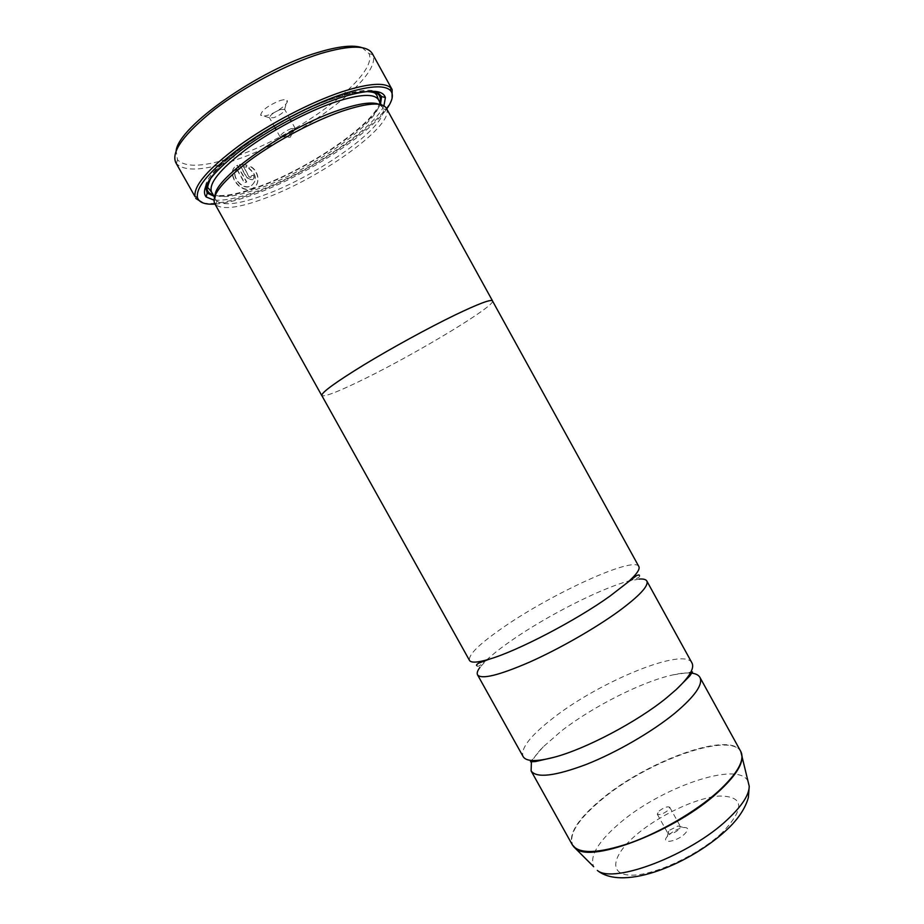 <?xml version="1.0" encoding="UTF-8"?>
<svg xmlns="http://www.w3.org/2000/svg" width="924" height="924" viewBox="0 0 924 924"><rect width="100%" height="100%" fill="white"/><g stroke="black" fill="none" stroke-linecap="round" stroke-linejoin="round"><path stroke-width="0.69" stroke-dasharray="4.62 3.46" d="M691.984 662.958C684.257 646.742 600.531 681.104 553.834 717.509C530.653 735.342 520.42 748.359 523.111 756.571M638.842 566.516C634.13 555.786 551.986 593.474 503.592 627.153C479.602 643.693 468.237 654.769 469.484 660.394M236.96 169.011L244.537 182.629L246.696 181.855L237.456 165.246C225.421 170.062 237.722 192.331 250.52 188.97L252.102 188.473C260.88 185.297 259.644 170.536 249.607 165.939L248.937 168.249C256.86 174.844 257.473 180.792 250.785 186.094L249.48 186.509C240.563 188.993 230.607 174.809 236.96 169.011L236.775 169.242C230.423 175.029 240.379 189.224 249.284 186.729L250.589 186.313C257.288 181.023 256.676 175.086 248.752 168.48L249.422 166.158C259.436 170.744 260.707 185.516 251.917 188.692L250.323 189.189C237.537 192.55 225.237 170.316 237.272 165.477L246.512 182.086L244.34 182.848L236.775 169.242M243.555 166.678L246.408 167.186L247.078 164.876L239.662 164.472L246.904 177.5L252.206 179.822C254.123 178.829 254.585 177.2 253.603 174.959L251.351 175.826L250.889 177.443L249.122 176.68L243.555 166.678L248.926 176.9L250.704 177.674L251.155 176.057L253.407 175.179C254.4 177.431 253.938 179.048 252.021 180.041L246.72 177.72L239.478 164.691L246.881 165.107L246.223 167.406L243.37 166.898M362.093 47.69L369.023 53.604C378.805 75.583 298.267 135.447 235.528 156.422C204.989 166.898 185.643 168.018 177.5 159.771L176.149 150.751M175.779 162.624L176.392 163.583C184.8 171.91 204.631 170.686 235.897 159.887C300.069 138.3 382.571 77.189 372.846 54.701L372.36 53.661M668.999 834.719C673.642 830.849 678.482 828.458 683.517 827.534C688.646 827.327 688.957 829.533 684.441 834.164C675.998 842.111 660.475 844.189 667.174 836.601L668.999 834.719M669.738 830.122L678.147 825.952L680.399 826.495L678.632 829.752C673.746 833.39 670.177 834.615 667.936 833.402L669.738 830.122M659.124 810.983C664.01 807.403 667.555 806.155 669.75 807.276L667.936 810.452C663.028 814.056 659.47 815.303 657.276 814.183L659.124 810.983M279.695 100.716C283.68 99.457 286.151 99.365 287.087 100.45C289.443 102.957 277.593 112.127 268.33 115.05C263.964 116.447 261.411 116.47 260.649 115.107C261.677 110.337 268.018 105.544 279.695 100.716M280.411 109.529L284.696 109.413C284.245 112.093 280.63 114.853 273.851 117.695L269.473 117.741C270.108 115.038 273.747 112.301 280.411 109.529M291.014 128.667L295.241 128.448C294.733 131.012 291.106 133.737 284.349 136.625L279.995 136.66C280.942 134.015 284.615 131.358 291.014 128.667M215.015 204.1C225.791 203.338 239.362 199.907 255.717 193.832C305.012 175.779 368.306 135.262 386.74 108.905M392.088 98.198C383.679 123.389 310.568 172.73 254.377 193.116C231.3 201.64 214.206 204.92 203.095 202.968M379.117 104.32L382.594 107.23L383.183 108.836C387.803 126.08 317.856 175.641 264.772 194.837C239.801 204.054 223.827 206.133 216.828 201.051L215.789 199.7L215.153 195.207M386.382 108.27L386.994 109.956C391.487 127.651 319.589 178.436 265.084 198.267C239.432 207.796 222.984 209.991 215.766 204.874L214.657 203.453M383.91 105.844C373.423 129.337 308.362 172.626 258.373 190.76C238.981 197.921 224.162 201.028 213.906 200.081M205.567 186.556C205.879 167.336 281.577 114.403 335.77 97.124C355.728 90.587 369.427 88.739 376.865 91.603M380.607 103.627C371.875 126.288 307.461 169.519 258.05 187.329C238.438 194.525 223.677 197.459 213.779 196.107M690.378 673.019C685.758 672.718 679.972 673.33 673.03 674.866C642.296 681.508 592.85 706.525 561.342 731.023L543.266 746.8C538.276 751.87 534.684 756.456 532.501 760.533M531.82 761.907L531.369 762.97M639.165 579.071L628.736 581.057C600.692 588.369 546.269 616.146 511.145 640.736C501.212 647.643 493.22 653.903 487.179 659.528L479.96 667.324M492.596 301.132C493.97 306.803 417.556 352.795 365.28 378.47C339.974 390.968 325.525 396.719 321.922 395.738M492.48 300.912C496.165 305.44 418.41 352.379 365.303 378.459C339.085 391.395 324.578 397.089 321.806 395.518M740.782 751.489C730.283 730.272 645.125 761.584 599.965 800.496C577.535 819.507 568.329 834.291 572.337 844.859M573.481 846.511C567.636 836.174 576.541 820.951 600.196 800.842C646.442 760.879 734.372 729.452 741.579 753.337M378.493 99.78C388.415 115.592 316.077 168.226 260.891 187.861C233.749 197.713 217.336 199.18 211.642 192.273M209.194 180.215C218.988 158.42 287.098 113.375 335.031 97.979C349.988 93.012 361.492 90.795 369.565 91.326M379.88 102.31C374.578 123.781 308.87 168.618 258.628 186.648C237.63 194.352 222.43 197.055 213.04 194.791M748.001 781.184C738.022 760.186 659.066 788.103 617.948 824.67C597.609 842.48 589.512 856.49 593.693 866.712M722.094 832.79C698.371 855.046 653.984 875.606 631.381 875.155C608.408 875.04 611.746 856.086 634.984 835.954C657.946 815.8 695.934 797.701 719.392 796.026C744.201 796.165 745.102 808.419 722.094 832.79M177.5 159.771L176.392 163.583M678.147 825.952L683.517 827.534M669.75 807.276L680.399 826.495M284.65 109.344L287.087 100.45M295.241 128.448L291.279 121.298M290.263 119.462L284.696 109.413M279.995 136.66L290.217 137.272L295.114 128.286M216.828 201.051L215.766 204.874M215.789 199.7L214.403 197.228M366.782 91.534C358.928 91.464 348.313 93.659 334.927 98.117C288.623 112.659 221.298 157.299 210.857 177.974M673.03 674.866L692.503 671.933M628.736 581.057L634.026 579.29C638.611 577.893 640.401 576.657 639.396 575.583M487.179 659.528L482.871 663.074C479.256 666.227 477.269 667.082 476.876 665.661M543.266 746.8L530.457 761.757M382.594 107.23L381.231 104.759M383.183 108.836L386.994 109.956M280.064 136.856L276.103 129.707M275.086 127.87L269.519 117.833M269.473 117.741L260.649 115.107M657.276 814.183L667.936 833.402M668.676 831.196L667.174 836.601M369.023 53.604L372.846 54.701"/><path stroke-width="1.39" d="M479.96 667.324C477.477 670.674 476.68 673.18 477.546 674.855L523.111 756.571C526.114 761.607 536.382 761.861 553.938 757.31C585.25 749.191 637.075 721.921 666.412 697.966L676.276 689.5C689.443 677.015 694.675 668.179 691.984 662.958L646.835 581.023C645.888 579.394 643.335 578.747 639.165 579.071M321.922 395.738L469.484 660.394C471.032 663.051 477.65 662.635 489.35 659.159C517.428 651.027 576.368 620.316 610.094 596.015L627.269 582.709C636.417 574.636 640.274 569.23 638.842 566.516L492.48 300.912C490.944 299.076 478.424 303.788 454.908 315.072C428.54 327.847 391.857 347.909 364.195 364.703C335.562 382.293 321.437 392.561 321.806 395.518C321.379 392.584 335.516 382.305 364.172 364.703C391.845 347.909 428.551 327.835 454.931 315.049C478.459 303.765 490.991 299.041 492.527 300.889L492.596 301.132M176.149 150.751C178.344 126.727 259.413 69.416 317.983 52.425C338.531 46.246 353.234 44.664 362.093 47.69M392.123 89.547L372.36 53.661C367.105 45.045 349.873 45.01 320.663 53.557C287.814 63.71 244.825 86.279 214.761 109.286C183.992 133.83 170.998 151.617 175.779 162.624L195.045 196.65C193.428 185.816 208.108 168.815 239.085 145.634C269.207 123.851 310.418 102.321 341.811 91.857C368.399 83.322 384.788 82.051 391.002 88.034L392.123 89.547L392.088 98.198M386.74 108.905C392.7 100.543 393.901 94.387 390.367 90.413C384.234 84.581 368.099 85.886 341.938 94.317C311.053 104.666 270.536 125.837 240.887 147.239C210.383 170.016 195.888 186.729 197.401 197.378C198.891 202.483 204.758 204.724 215.015 204.1M203.095 202.968L195.738 198.406M215.153 195.207C214.922 177.593 287.63 126.911 339.605 109.91C359.043 103.396 372.222 101.536 379.117 104.32M321.76 395.553L214.657 203.453C211.273 195.103 223.181 180.607 250.369 159.968C276.842 140.587 314.033 120.859 342.296 111.134C367.613 102.783 382.317 101.825 386.382 108.27L492.527 300.889M213.906 200.081L206.133 196.974C199.988 188.958 211.099 173.758 239.489 151.363C267.255 130.33 307.819 108.628 338.461 98.325C367.059 89.212 382.698 88.981 385.4 97.609L383.91 105.844M376.865 91.603L381.589 96.5L380.607 103.627M532.501 760.533L531.82 761.907M531.369 762.97L531.127 770.951C536.532 778.355 554.943 776.172 586.359 764.402C616.343 752.552 652.09 731.843 674.832 713.212C694.906 696.315 703.268 684.372 699.93 677.373C698.463 674.832 695.287 673.377 690.378 673.019M477.546 674.855C481.485 679.637 498.81 675.398 529.521 662.15C558.916 649.052 594.906 628.505 618.56 611.353C639.512 595.876 648.937 585.77 646.835 581.023M213.779 196.107L207.219 193.151L205.567 186.556M741.579 753.337L742.157 757.022C741.96 765.915 733.991 777.546 718.271 791.926C677.073 830.295 592.746 863.131 576.299 848.96L572.337 844.859C578.863 854.284 598.105 853.672 630.064 843.023C660.498 832.143 696.061 811.307 718.098 791.533C737.502 773.55 745.056 760.209 740.782 751.489L699.93 677.373M593.693 866.712L573.481 846.511M214.403 197.228L211.642 192.273C208.223 183.864 219.669 169.577 245.992 149.399C271.61 130.469 307.704 111.342 335.25 102.033C359.979 94.04 374.393 93.289 378.493 99.78L376.773 95.056C375.052 93.867 377.004 92.273 366.782 91.534M369.565 91.326C378.239 92.1 381.681 95.761 379.88 102.31M740.782 751.489L749.225 786.255L748.382 797.516C745.449 807.946 738.773 818.214 728.366 828.308C692.157 863.016 623.746 891.868 597.343 870.443C613.444 884.303 690.471 855 727.731 819.311C741.984 805.901 749.145 794.894 749.225 786.255L748.001 781.184M213.04 194.791C206.537 192.839 205.255 187.988 209.194 180.215M553.938 757.31L535.4 761.572L530.457 761.757M489.35 659.159L478.493 663.236C476.622 664.518 476.091 665.315 476.876 665.661M627.269 582.709L636.486 575.664C638.553 574.751 639.524 574.728 639.396 575.583M676.276 689.5L689.72 676.033L692.503 671.933M291.279 121.298L290.263 119.462M197.401 197.378L195.045 196.65M381.589 96.5L385.4 97.609M572.337 844.859L531.127 770.951M207.219 193.151L206.133 196.974M211.642 192.273L208.547 188.311C206.964 188.519 207.738 185.077 210.857 177.974M381.231 104.759L378.493 99.78M390.367 90.413L391.002 88.034M276.103 129.707L275.086 127.87"/></g></svg>
